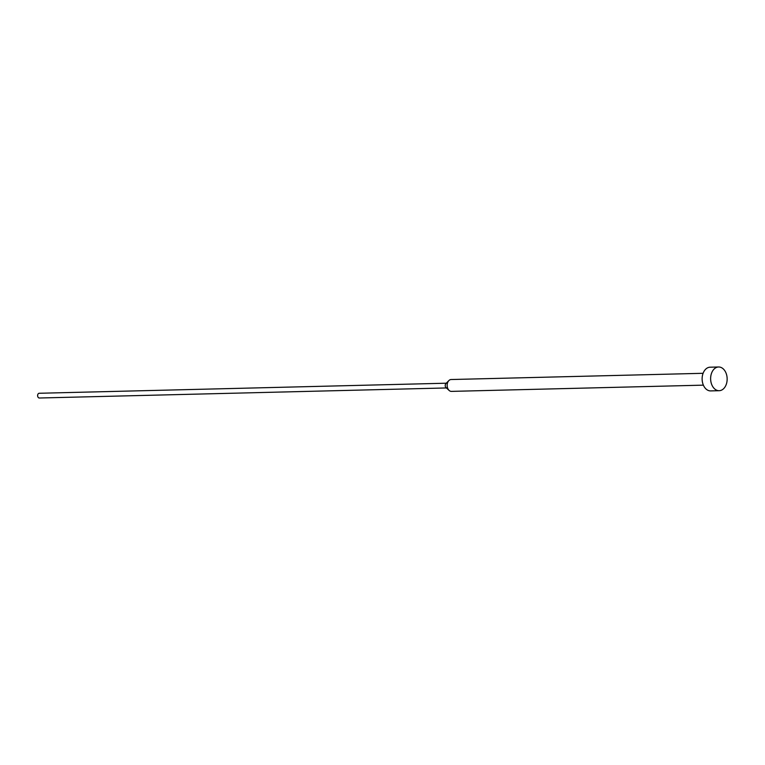 <?xml version="1.0" encoding="UTF-8"?>
<svg xmlns="http://www.w3.org/2000/svg" width="765" height="765" viewBox="0 0 765 765"><rect width="100%" height="100%" fill="white"/><g stroke="black" fill="none" stroke-linecap="round" stroke-linejoin="round"><path stroke-width="1.15" d="M718.593 366.99L710.102 367.2A11.858 8.262 88.6 0 0 702.528 375.185A11.858 8.262 88.6 0 0 705.292 388.247A11.858 8.262 88.6 0 0 710.685 390.905L719.186 390.695A11.858 8.262 88.6 0 0 726.75 382.71A11.858 8.262 88.6 0 0 723.986 369.648A11.858 8.262 88.6 0 0 718.593 366.99A11.858 8.262 88.6 0 0 711.029 374.974A11.858 8.262 88.6 0 0 713.793 388.037A11.858 8.262 88.6 0 0 719.186 390.695M703.092 373.301L451.14 379.526A5.929 4.131 88.6 0 0 448.845 380.607A5.929 4.131 88.6 0 0 448.739 390.054A5.929 4.131 88.6 0 0 449.093 390.418A5.929 4.131 88.6 0 0 451.436 391.384L703.389 385.149M448.845 380.607L445.899 383.628A2.372 1.654 88.6 0 0 445.852 387.406A2.372 1.654 88.6 0 0 445.995 387.549A2.372 1.654 88.6 0 0 446.158 387.683M446.311 383.208L39.206 393.267A2.372 1.654 88.6 0 0 37.695 394.864A2.372 1.654 88.6 0 0 38.25 397.475A2.372 1.654 88.6 0 0 39.331 398.01L446.425 387.951M445.995 387.549L449.093 390.418"/></g></svg>
